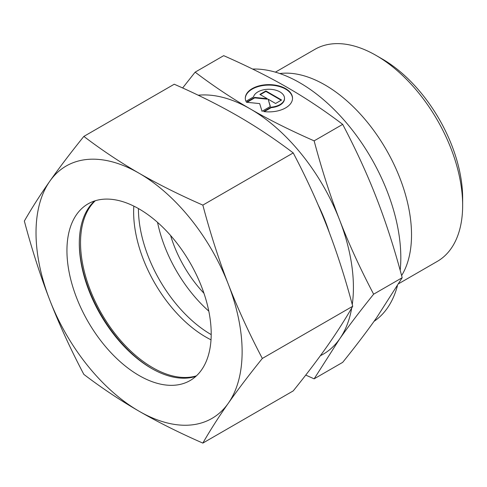 <?xml version="1.0" encoding="UTF-8"?>
<svg xmlns="http://www.w3.org/2000/svg" width="487" height="487" viewBox="0 0 487 487"><rect width="100%" height="100%" fill="white"/><g stroke="black" fill="none" stroke-linecap="round" stroke-linejoin="round"><path stroke-width="0.73" d="M462.65 205.356L462.65 198.215A113.672 65.629 60 0 0 382.271 58.994L376.086 55.421A122.42 70.676 60 0 1 462.65 205.356A122.42 70.676 60 0 1 437.296 261.391L398.683 283.69M279.806 73.543A122.42 70.676 60 0 1 367.295 122.146A122.42 70.676 60 0 1 411.527 234.868A122.42 70.676 60 0 1 401.617 275.593M252.607 69.063A142.819 82.455 60 0 1 400.819 257.708A142.819 82.455 60 0 1 400.186 270.364M397.398 285.839A142.819 82.455 60 0 1 374.022 321.353M211.206 334.606A102.745 59.317 60 0 1 138.43 208.698A102.745 59.317 60 0 1 138.43 208.552M351.717 307.997A145.735 84.141 60 0 1 339.609 338.982C348.826 325.852 360.167 310.925 373.632 294.197C360.167 268.55 348.826 243.81 339.609 219.99A145.735 84.141 60 0 1 353.416 287.458A145.735 84.141 60 0 1 352.259 304.558M373.632 294.197L402.183 277.712L376.707 317.567C367.496 330.691 356.155 345.624 342.69 362.352L314.133 378.837L339.609 338.982A145.735 84.141 60 0 1 320.379 355.699M292.523 98.496A23.607 13.63 0 0 0 274.224 85.456A23.607 13.63 0 0 0 245.308 98.496M245.911 101.326A23.607 13.63 180 0 1 245.308 98.258A23.607 13.63 180 0 1 274.224 84.975A23.607 13.63 180 0 1 292.523 98.258A23.607 13.63 180 0 1 263.607 111.541L271.198 107.158A15.584 8.997 0 0 0 284.329 99.579A15.584 8.997 0 0 0 284.499 98.258A15.584 8.997 0 0 0 270.06 89.285A15.584 8.997 0 0 0 253.502 96.943L245.911 101.326M271.198 107.158L271.198 107.633L264.283 111.626M284.499 98.258L284.499 98.733A15.584 8.997 180 0 1 284.329 100.054A15.584 8.997 180 0 1 271.198 107.633M265.89 90.947L281.583 100.005L275.575 103.475L268.148 99.184L270.37 106.476L262.024 111.298L259.674 103.597L246.331 102.24L254.683 97.418L267.308 98.703L259.881 94.417L265.89 90.947L265.89 91.422L260.295 94.655M267.308 98.703L267.308 99.178L254.683 97.893L247.037 102.307M254.683 97.418L254.683 97.893M270.248 106.55L268.148 99.184M281.169 100.243L265.89 91.422M198.197 95.227A145.735 84.141 60 0 1 250.367 108.966A145.735 84.141 60 0 1 339.609 219.99C330.35 196.194 321.858 169.817 314.133 140.853C290.075 130.279 268.818 119.65 250.367 108.966C231.867 98.313 213.458 86.041 195.141 72.155L182.625 87.977M195.141 72.155L223.697 55.664C247.755 66.244 269.013 76.867 287.464 87.55C305.964 98.204 324.372 110.476 342.69 124.368C356.155 150.014 367.496 174.748 376.707 198.574C385.972 222.364 394.464 248.747 402.183 277.712M314.133 140.853L342.69 124.368M305.739 375.087L314.133 378.837M203.95 293.265A87.441 50.484 60 0 1 170.602 235.507M208.801 311.144A102.745 59.317 60 0 1 157.544 222.364M318.175 204.978A122.42 70.676 60 0 1 329.285 232.463M275.405 72.149L314.876 49.357A122.42 70.676 60 0 1 376.086 55.421M211.017 339.81A102.014 58.897 60 0 1 133.639 212.058A102.014 58.897 60 0 1 133.828 206.117M196.425 375.848A102.014 58.897 60 0 1 120.679 340.541A102.014 58.897 60 0 1 80.538 242.715A102.014 58.897 60 0 1 95.318 200.729M152.054 368.726A103.761 59.907 60 0 1 79.302 242.721M195.884 376.341A102.014 58.897 60 0 1 151.439 368.373A102.014 58.897 60 0 1 79.302 243.433A102.014 58.897 60 0 1 94.624 200.948M66.938 250.568A102.014 58.897 60 0 1 88.062 203.87A102.014 58.897 60 0 1 166.676 231.197A102.014 58.897 60 0 1 211.206 333.863A102.014 58.897 60 0 1 190.076 380.566A102.014 58.897 60 0 1 111.468 353.233A102.014 58.897 60 0 1 66.938 250.568M202.842 205.106C179.265 194.776 158.007 184.147 139.069 173.226A145.735 84.141 60 0 1 228.318 284.244A145.735 84.141 60 0 1 242.124 351.711A145.735 84.141 60 0 1 228.318 403.236C237.79 389.77 249.131 374.838 262.335 358.45C249.131 333.37 237.79 308.636 228.318 284.244C218.858 259.845 210.366 233.468 202.842 205.106L293.223 152.924C306.433 178.005 317.767 202.744 327.246 227.131C336.7 251.529 345.192 277.907 352.722 306.268C345.192 319.381 336.7 332.664 327.246 346.123C317.767 359.595 306.433 374.521 293.223 390.909L202.842 443.097C210.366 429.984 218.858 416.695 228.318 403.236A145.735 84.141 60 0 1 139.069 411.211C158.007 422.132 179.265 432.76 202.842 443.097M24.35 221.049C31.88 249.411 40.372 275.788 49.826 300.187A145.735 84.141 60 0 1 36.02 232.719A145.735 84.141 60 0 1 49.826 181.194C40.372 194.654 31.88 207.943 24.35 221.049M83.849 136.409C70.639 152.796 59.298 167.723 49.826 181.194A145.735 84.141 60 0 1 139.069 173.226C120.149 162.293 101.74 150.02 83.849 136.409L174.23 84.227C197.807 94.557 219.059 105.186 237.997 116.107C256.917 127.04 275.325 139.312 293.223 152.924M262.335 358.45L352.722 306.268M83.849 374.393C101.74 388.005 120.149 400.277 139.069 411.211A145.735 84.141 60 0 1 49.826 300.187C59.298 324.579 70.639 349.313 83.849 374.393"/></g></svg>

